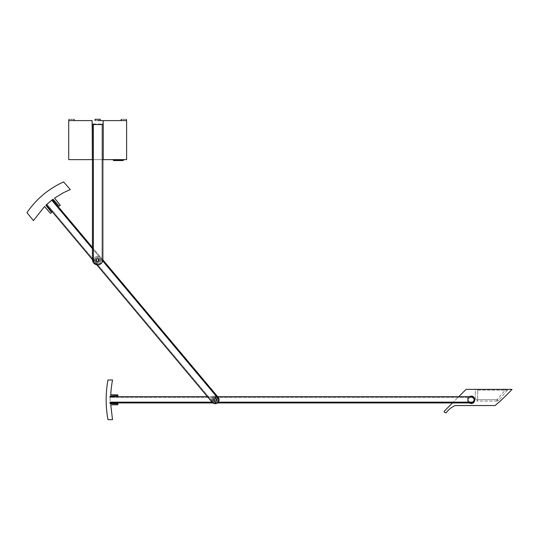 <?xml version="1.0" encoding="UTF-8"?>
<svg xmlns="http://www.w3.org/2000/svg" width="539" height="539" viewBox="0 0 539 539"><rect width="100%" height="100%" fill="white"/><g stroke="black" fill="none" stroke-linecap="round" stroke-linejoin="round"><path stroke-width="0.4" stroke-dasharray="2.69 2.02" d="M212.817 402.936L212.171 402.323L212.817 402.936L217.52 402.936M214.205 403.603L217.689 402.808L219.083 399.588L218.18 397.297C219.521 399.204 219.353 401.036 217.689 402.808L214.279 403.617L46.96 204.214L46.381 204.746L46.859 204.301M51.764 200.164L51.751 200.178C52.552 199.558 52.552 199.558 51.751 200.178C52.552 199.558 52.552 199.558 51.751 200.178L46.96 204.214C46.213 204.901 46.213 204.901 46.96 204.214C46.213 204.901 46.213 204.901 46.96 204.214L53.058 199.187L59.135 206.174L60.267 205.224L54.52 198.13M91.576 258.605L46.354 204.719M44.542 206.525L50.518 213.41L51.65 212.454L45.828 205.265M70.259 189.546L63.615 181.899C48.537 188.758 36.315 198.999 26.95 212.629L33.418 220.619M473.383 401.966L474.246 399.803C473.99 397.843 472.952 396.798 471.126 396.67L473.188 397.452L474.239 400.073M471.126 402.936L473.188 402.155L110.05 402.155L110.05 402.936L471.126 402.936C472.952 402.815 473.997 401.771 474.246 399.803L473.188 397.452L110.071 397.452C110.077 396.441 110.077 396.441 110.071 397.452C110.077 396.441 110.077 396.441 110.071 397.452L110.071 396.67M107.935 380.015L112.516 379.928C111.533 385.284 110.946 390.223 110.758 394.75L117.852 394.871L117.96 395.767L110.077 395.909L110.044 403.704L117.96 403.839L117.852 404.735L110.758 404.856L112.516 419.699L107.935 419.611M473.188 397.452L110.071 397.452L110.05 402.936M92.432 259.758L92.432 124.004L101.952 124.004L92.432 124.004L92.432 124.522M101.952 262.648L97.66 264.959C100.901 264.521 102.626 262.789 102.834 259.758L101.952 262.648L101.952 124.004L102.882 124.004L101.952 124.004L101.952 262.648L97.66 264.959C94.453 264.541 92.728 262.81 92.479 259.758L92.58 260.761M97.66 264.959C94.453 264.541 92.728 262.81 92.479 259.758C92.728 262.81 94.453 264.541 97.66 264.959L93.362 262.648L93.362 124.522M102.834 259.758L102.626 261.213M98.118 260.169L98.644 260.169C97.855 258.653 97.074 258.653 96.292 260.169C97.074 261.684 97.855 261.684 98.644 260.169C97.855 258.653 97.074 258.653 96.292 260.169C97.074 261.684 97.855 261.684 98.644 260.169L98.118 260.169M97.465 261.725C95.457 260.687 95.457 259.65 97.465 258.612C99.472 259.65 99.472 260.687 97.465 261.725C95.457 260.687 95.457 259.65 97.465 258.612C99.472 259.65 99.472 260.687 97.465 261.725C95.457 260.687 95.457 259.65 97.465 258.612C95.457 259.65 95.457 260.687 97.465 261.725C99.472 260.687 99.472 259.65 97.465 258.612C99.472 259.65 99.472 260.687 97.465 261.725M100.342 260.169C98.421 256.463 96.508 256.463 94.594 260.169C96.508 256.463 98.421 256.463 100.342 260.169C98.421 263.867 96.508 263.867 94.594 260.169C96.508 263.867 98.421 263.867 100.342 260.169C98.421 256.463 96.508 256.463 94.594 260.169C96.508 263.867 98.421 263.867 100.342 260.169C98.421 256.463 96.508 256.463 94.594 260.169C96.508 263.867 98.421 263.867 100.342 260.169M99.425 260.169C98.118 257.642 96.811 257.642 95.504 260.169C96.811 262.688 98.118 262.688 99.425 260.169C98.118 257.642 96.811 257.642 95.504 260.169C96.811 262.688 98.118 262.688 99.425 260.169C98.118 257.642 96.811 257.642 95.504 260.169C96.811 262.688 98.118 262.688 99.425 260.169C98.118 257.642 96.811 257.642 95.504 260.169C96.811 262.688 98.118 262.688 99.425 260.169M97.471 256.456C92.681 256.247 92.674 264.083 97.465 263.881C102.255 264.09 102.255 256.254 97.471 256.456C102.255 256.254 102.255 264.09 97.465 263.881C92.674 264.083 92.681 256.247 97.471 256.456L97.471 256.456C92.681 256.247 92.674 264.083 97.465 263.881L97.465 263.881C102.255 264.09 102.255 256.254 97.471 256.456C102.255 256.254 102.255 264.09 97.465 263.881C92.674 264.083 92.681 256.247 97.471 256.456L97.471 256.456M97.465 257.191C93.631 259.171 93.631 261.159 97.465 263.14C101.298 261.159 101.298 259.178 97.465 257.191C93.631 259.171 93.631 261.159 97.465 263.14C101.298 261.159 101.298 259.178 97.465 257.191L97.465 257.191C93.631 259.171 93.631 261.159 97.465 263.14L97.465 263.14C101.298 261.159 101.298 259.178 97.465 257.191C93.631 259.171 93.631 261.159 97.465 263.14C101.298 261.159 101.298 259.178 97.465 257.191L97.465 257.191M215.169 396.832C211.335 398.813 211.335 400.794 215.169 402.781L215.169 402.781C219.002 400.8 219.002 398.82 215.169 396.832C211.335 398.813 211.335 400.794 215.169 402.781C219.002 400.8 219.002 398.82 215.169 396.832L215.169 396.832C211.335 398.813 211.335 400.794 215.169 402.781L215.169 402.781C219.002 400.8 219.002 398.82 215.169 396.832C211.335 398.813 211.335 400.794 215.169 402.781C219.002 400.8 219.002 398.82 215.169 396.832M215.169 396.091L215.169 396.091C210.385 395.882 210.378 403.718 215.169 403.522L215.169 403.522C210.378 403.718 210.385 395.882 215.169 396.091C219.959 395.889 219.959 403.724 215.169 403.522C219.959 403.724 219.959 395.889 215.169 396.091C210.385 395.882 210.378 403.718 215.169 403.522C210.378 403.718 210.385 395.882 215.169 396.091L215.169 396.091C219.959 395.889 219.959 403.724 215.169 403.522L215.169 403.522C219.959 403.724 219.959 395.889 215.169 396.091L215.149 396.091M215.169 398.247C217.177 399.284 217.177 400.322 215.169 401.36C213.161 400.322 213.161 399.284 215.169 398.247C217.177 399.284 217.177 400.322 215.169 401.36C213.161 400.322 213.161 399.284 215.169 398.247C217.177 399.284 217.177 400.322 215.169 401.36C213.161 400.322 213.161 399.284 215.169 398.247C213.161 399.284 213.161 400.322 215.169 401.36C217.177 400.322 217.177 399.284 215.169 398.247M212.299 399.803C214.212 396.098 216.126 396.098 218.046 399.803C216.126 403.509 214.212 403.509 212.299 399.803C214.212 403.509 216.126 403.509 218.046 399.803C216.126 396.098 214.212 396.098 212.299 399.803C214.212 403.509 216.126 403.509 218.046 399.803C216.126 396.098 214.212 396.098 212.299 399.803C214.212 403.509 216.126 403.509 218.046 399.803C216.126 396.098 214.212 396.098 212.299 399.803M217.129 399.803C215.822 397.277 214.515 397.277 213.208 399.803C214.515 402.33 215.822 402.33 217.129 399.803C215.822 397.277 214.515 397.277 213.208 399.803C214.515 402.33 215.822 402.33 217.129 399.803C215.822 397.277 214.515 397.277 213.208 399.803C214.515 402.33 215.822 402.33 217.129 399.803C215.822 397.277 214.515 397.277 213.208 399.803C214.515 402.33 215.822 402.33 217.129 399.803M216.348 399.803C215.56 398.287 214.778 398.287 213.996 399.803C214.778 401.319 215.56 401.319 216.348 399.803C215.56 398.287 214.778 398.287 213.996 399.803C214.778 401.319 215.56 401.319 216.348 399.803L214.515 399.803L216.348 399.803M471.113 396.832L471.113 396.832C467.279 398.813 467.279 400.794 471.113 402.781L471.113 402.781C474.947 400.8 474.947 398.82 471.113 396.832C467.279 398.813 467.279 400.794 471.113 402.781C474.947 400.8 474.947 398.82 471.113 396.832C467.279 398.813 467.279 400.794 471.113 402.781L471.113 402.781C474.947 400.8 474.947 398.82 471.113 396.832C467.279 398.813 467.279 400.794 471.113 402.781C474.947 400.8 474.947 398.82 471.113 396.832L471.113 396.832M471.113 403.522C466.323 403.718 466.329 395.882 471.12 396.091C466.329 395.882 466.323 403.718 471.113 403.522L471.113 403.522C475.903 403.724 475.903 395.889 471.12 396.091L471.12 396.091C475.903 395.889 475.903 403.724 471.113 403.522L471.113 403.522C475.903 403.724 475.903 395.889 471.12 396.091L471.12 396.091M469.125 396.67L467.401 399.803L469.119 402.936L467.401 399.803L469.125 396.67M122.501 159.625L114.261 159.625L122.535 159.625L122.535 160.043L114.228 160.043L122.535 160.043M114.261 159.625L114.228 160.043M97.734 120.608L95.046 120.608L100.267 120.608L100.267 119.301L95.046 119.301M92.142 120.608L68.702 120.608L92.142 120.608M71.539 120.608C68.17 120.608 68.17 120.608 71.539 120.608C68.17 120.608 68.17 120.608 71.539 120.608C74.908 120.608 74.908 120.608 71.539 120.608C74.908 120.608 74.908 120.608 71.539 120.608M123.775 120.608C127.143 120.608 127.143 120.608 123.775 120.608C120.406 120.608 120.406 120.608 123.775 120.608M103.171 120.608L103.171 124.522L92.135 124.522L92.135 159.625L126.611 159.625L68.702 159.625L92.142 159.625L92.135 124.522L103.178 124.522L92.135 124.522L92.142 159.625M103.171 124.522L103.178 159.625M123.579 159.625L113.183 159.625L123.579 159.625M102.147 159.625L92.432 159.625L102.147 159.625C103.326 159.625 103.326 159.625 102.147 159.625L93.166 159.625C91.987 159.625 91.987 159.625 93.166 159.625L102.882 159.625L93.166 159.625C91.987 159.625 91.987 159.625 93.166 159.625L102.147 159.625C103.326 159.625 103.326 159.625 102.147 159.625L92.432 159.625L102.147 159.625C103.326 159.625 103.326 159.625 102.147 159.625L93.166 159.625C91.987 159.625 91.987 159.625 93.166 159.625L102.882 159.625L93.166 159.625C91.987 159.625 91.987 159.625 93.166 159.625L102.147 159.625C103.326 159.625 103.326 159.625 102.147 159.625L93.166 159.625L102.147 159.625C103.326 159.625 103.326 159.625 102.147 159.625L93.166 159.625C91.987 159.625 91.987 159.625 93.166 159.625L102.147 159.625L93.166 159.625C91.987 159.625 91.987 159.625 93.166 159.625L102.147 159.625C103.326 159.625 103.326 159.625 102.147 159.625L93.166 159.625L102.147 159.625C103.326 159.625 103.326 159.625 102.147 159.625L93.166 159.625C91.987 159.625 91.987 159.625 93.166 159.625L92.432 159.625L93.166 159.625C91.987 159.625 91.987 159.625 93.166 159.625L102.147 159.625C103.326 159.625 103.326 159.625 102.147 159.625L92.432 159.625L102.147 159.625C103.326 159.625 103.326 159.625 102.147 159.625L93.166 159.625C91.987 159.625 91.987 159.625 93.166 159.625L102.147 159.625L93.166 159.625C91.987 159.625 91.987 159.625 93.166 159.625L102.147 159.625C103.326 159.625 103.326 159.625 102.147 159.625L93.166 159.625C91.987 159.625 91.987 159.625 93.166 159.625L102.147 159.625C103.326 159.625 103.326 159.625 102.147 159.625L93.166 159.625C91.987 159.625 91.987 159.625 93.166 159.625L102.147 159.625C103.326 159.625 103.326 159.625 102.147 159.625L93.166 159.625C91.987 159.625 91.987 159.625 93.166 159.625L102.147 159.625C103.326 159.625 103.326 159.625 102.147 159.625L93.166 159.625C91.987 159.625 91.987 159.625 93.166 159.625L102.147 159.625C103.326 159.625 103.326 159.625 102.147 159.625M102.882 159.625L93.166 159.625L102.882 159.625M71.539 119.301C74.908 119.301 74.908 119.301 71.539 119.301C68.17 119.301 68.17 119.301 71.539 119.301M123.775 119.301C120.406 119.301 120.406 119.301 123.775 119.301C127.143 119.301 127.143 119.301 123.775 119.301M477.642 390.142L505.178 390.142L477.642 390.142M507.442 390.142L505.178 390.142L507.442 390.142M475.29 398.766L475.29 389.36L477.642 389.36L477.642 399.736L475.29 398.766L475.29 389.36L477.642 389.36L477.642 399.729L475.29 398.766C475.432 400.187 476.213 400.976 477.642 401.11C476.227 400.962 475.445 400.181 475.29 398.766M508.115 389.36L505.851 389.36L496.992 399.736L498.777 400.288L508.115 389.36L498.777 400.288L496.992 399.729L505.851 389.36L508.115 389.36L477.642 389.36L508.115 389.36M477.642 399.729L496.992 399.729L477.642 399.736L477.642 401.11L496.992 401.11L496.992 399.736L496.992 401.11L498.777 400.288L496.992 401.11L477.642 401.11L477.642 399.729M444.244 411.203L444.244 412.153L446.022 412.894C448.563 409.593 451.588 407.14 455.098 405.55L495.098 405.55C500.98 400.551 506.633 395.154 512.05 389.36L466.087 389.36L444.244 411.203M471.113 396.67L458.777 396.67L452.504 402.936M463.904 405.55L458.393 405.55L463.904 405.55M485.841 405.55L480.33 405.55L485.841 405.55M493.158 405.55L487.647 405.55L493.158 405.55M471.221 405.55L465.703 405.55L471.221 405.55M478.531 405.55L473.02 405.55L478.531 405.55M475.29 389.36L477.642 389.36L475.29 389.36M51.751 200.178L219.083 399.588M46.96 204.214L214.279 403.617M92.432 248.654L102.706 260.896M218.315 402.155L212.029 402.155M96.811 260.169L96.292 260.169L96.811 260.169M213.996 399.803L214.515 399.803L213.996 399.803M113.183 160.043L123.579 160.043M212.171 402.323L91.596 258.632M96.845 264.885L92.432 259.63M52.377 199.699L218.174 397.283M92.432 247.441L102.834 259.832M217.655 396.67L207.427 396.67L217.655 396.67M102.882 124.522L102.882 259.758M113.709 160.568L123.054 160.568"/><path stroke-width="0.81" d="M214.279 403.617L212.171 402.323C213.808 403.981 215.647 404.142 217.689 402.808L214.279 403.617L212.817 402.936L214.205 403.603M218.18 397.297C219.521 399.204 219.353 401.036 217.689 402.808L219.083 399.588L218.18 397.297M46.381 204.746L46.96 204.214C46.213 204.901 46.213 204.901 46.96 204.214L53.058 199.187L59.135 206.174L60.267 205.224L54.52 198.13L63.501 192.666L70.259 189.546L63.615 181.899C48.537 188.758 36.315 198.999 26.95 212.629L33.418 220.619L44.542 206.525L50.518 213.41L51.65 212.454L45.828 205.265L46.381 204.746L92.432 259.63M46.859 204.301L45.828 205.265M54.52 198.13L63.501 192.666L70.259 189.546M33.418 220.619L44.542 206.525M46.96 204.214L51.751 200.178C52.552 199.558 52.552 199.558 51.751 200.178C52.552 199.558 52.552 199.558 51.751 200.178L52.195 199.834M52.377 199.699L92.432 247.441M218.315 402.155L473.188 402.155L471.126 402.936L473.188 402.155L474.246 399.803C473.99 397.843 472.952 396.798 471.126 396.67L473.188 397.452M474.239 400.073L473.383 401.966M471.126 396.67L217.655 396.67L458.777 396.67L466.087 389.36L512.05 389.36C506.633 395.154 500.98 400.551 495.098 405.55L455.098 405.55C451.588 407.14 448.563 409.593 446.022 412.894L444.244 412.153L444.244 411.203L452.504 402.936M212.029 402.155L110.05 402.155L110.044 403.704L117.96 403.839L117.852 404.735L110.758 404.856L112.516 419.699L107.935 419.611C105.577 406.413 105.577 393.214 107.935 380.015L112.516 379.928C111.533 385.284 110.946 390.223 110.758 394.75L117.852 394.871L117.96 395.767L110.077 395.909L110.071 397.452M107.935 419.611C105.577 406.413 105.577 393.214 107.935 380.015M97.66 264.959C94.453 264.541 92.728 262.81 92.479 259.758L93.362 262.648L97.66 264.959C100.901 264.521 102.626 262.789 102.834 259.758M102.626 261.213L101.952 262.648M92.58 260.761L93.362 262.648L93.362 124.004M471.12 396.091L469.125 396.67L471.12 396.091C475.903 395.889 475.903 403.724 471.113 403.522L469.119 402.936L471.113 403.522M95.046 119.301L95.046 120.608L95.046 119.301L100.267 119.301L100.267 120.608L97.647 120.608L126.611 120.608L97.734 120.608M103.171 120.608L103.171 124.522L92.142 124.522L92.142 120.608L68.702 120.608L92.142 120.608L92.432 159.625M123.775 120.608C127.143 120.608 127.143 120.608 123.775 120.608C120.406 120.608 120.406 120.608 123.775 120.608M123.579 159.625L123.054 160.568L122.535 160.043M114.228 160.043L113.709 160.568L113.183 159.625M102.882 159.625L126.611 159.625L103.171 159.625L103.171 124.522M92.142 159.625L68.702 159.625L92.142 159.625M71.539 119.301C74.908 119.301 74.908 119.301 71.539 119.301C68.17 119.301 68.17 119.301 71.539 119.301M123.775 119.301C120.406 119.301 120.406 119.301 123.775 119.301C127.143 119.301 127.143 119.301 123.775 119.301M493.158 405.55L487.647 405.55L493.158 405.55M51.751 200.178L92.432 248.654M102.706 260.896L219.083 399.588M123.579 160.043L113.183 160.043M212.171 402.323L96.845 264.885M102.834 259.832L218.174 397.283M207.427 396.67L110.071 396.67L207.427 396.67M110.05 402.936L212.817 402.936M217.52 402.936L471.113 402.936M92.432 124.004L92.432 259.758M102.882 259.758L102.882 124.004M113.709 160.568L123.054 160.568M126.611 159.625L126.611 120.608M68.702 159.625L68.702 120.608M68.931 120.608L68.931 119.301M126.382 120.608L126.382 119.301M74.153 119.301L74.153 120.608M121.16 119.301L121.16 120.608"/></g></svg>
